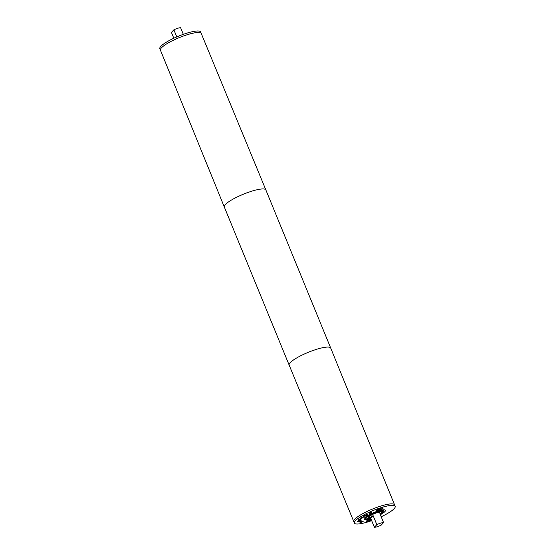 <?xml version="1.0" encoding="UTF-8"?>
<svg xmlns="http://www.w3.org/2000/svg" width="555" height="555" viewBox="0 0 555 555"><rect width="100%" height="100%" fill="white"/><g stroke="black" fill="none" stroke-linecap="round" stroke-linejoin="round"><path stroke-width="0.83" d="M201.201 33.362L200.619 31.947A22.047 4.468 157.7 0 0 182.879 34.5A22.047 4.468 157.7 0 0 160.95 46.218A22.047 4.468 157.7 0 0 159.826 48.673L160.409 50.096M173.819 38.239L171.419 32.398L173.881 29.817L176.788 36.907M183.33 34.341L180.625 27.75A5.508 1.117 157.7 0 0 173.881 29.817M353.799 521.638A22.047 4.468 -22.3 0 1 353.764 521.561A22.047 4.468 -22.3 0 1 372.467 509.06A22.047 4.468 -22.3 0 1 394.563 504.828A22.047 4.468 -22.3 0 1 394.591 504.904M353.701 521.298A22.04 4.468 -22.3 0 1 354.895 519.098A22.04 4.468 -22.3 0 1 376.221 507.603A22.04 4.468 -22.3 0 1 394.425 504.599M160.437 50.172A22.047 4.468 -22.3 0 1 179.14 37.678A22.047 4.468 -22.3 0 1 201.236 33.439L265.852 189.914A22.457 4.551 -22.3 0 0 243.347 194.229A22.457 4.551 -22.3 0 0 224.296 206.959L160.437 50.172M330.704 348.041L394.563 504.828A22.047 4.468 157.7 0 0 376.824 507.388A22.047 4.468 157.7 0 0 354.895 519.105A22.047 4.468 157.7 0 0 353.771 521.561L289.148 365.086A22.457 4.551 -22.3 0 1 308.198 352.356A22.457 4.551 -22.3 0 1 330.704 348.041L265.852 189.914M374.375 527.25L370.685 518.259A5.508 1.117 -22.3 0 1 370.192 518.03A5.508 1.117 -22.3 0 1 370.476 517.413A5.508 1.117 -22.3 0 1 373.147 515.685L376.838 524.669L374.375 527.25A5.508 1.117 157.7 0 0 381.118 525.183L383.581 522.602A5.508 1.117 157.7 0 0 376.838 524.669M383.581 522.602L379.897 513.618A5.508 1.117 -22.3 0 1 380.39 513.847A5.508 1.117 -22.3 0 1 380.203 514.36M380.39 513.847L379.877 512.598A5.508 1.117 157.7 0 0 375.444 513.236A5.508 1.117 157.7 0 0 369.963 516.164A5.508 1.117 157.7 0 0 369.679 516.781L370.192 518.03M368.513 516.608A7.166 1.45 157.7 0 0 368.152 517.406A7.166 1.45 157.7 0 0 370.032 517.642A7.173 1.45 157.7 0 1 368.145 517.413A7.173 1.45 157.7 0 1 368.513 516.615A7.166 1.45 157.7 0 1 375.645 512.799A7.166 1.45 157.7 0 1 381.41 511.974A7.166 1.45 157.7 0 1 380.231 513.458A7.173 1.45 157.7 0 0 381.41 511.967A7.173 1.45 157.7 0 0 375.645 512.799A7.173 1.45 157.7 0 0 368.513 516.615M380.376 513.819A8.54 1.727 157.7 0 0 382.679 511.453A8.54 1.727 157.7 0 0 375.811 512.438A8.54 1.727 157.7 0 0 367.32 516.976A8.54 1.727 157.7 0 0 366.883 517.933A8.54 1.727 157.7 0 0 370.178 518.002M380.258 514.291A9.914 2.005 157.7 0 0 383.949 510.926A9.914 2.005 157.7 0 0 375.978 512.078A9.914 2.005 157.7 0 0 366.113 517.35A9.914 2.005 157.7 0 0 365.606 518.453A9.914 2.005 157.7 0 0 370.594 518.252M364.67 517.787A11.572 2.345 157.7 0 0 364.073 519.078A11.572 2.345 157.7 0 0 370.816 518.585A11.572 2.345 157.7 0 1 364.073 519.085A11.572 2.345 157.7 0 1 364.663 517.794A11.572 2.345 157.7 0 1 376.172 511.641A11.572 2.345 157.7 0 1 385.482 510.302A11.572 2.345 157.7 0 0 376.179 511.641A11.572 2.345 157.7 0 0 364.663 517.794M380.335 514.679A11.572 2.345 157.7 0 0 385.482 510.302A11.572 2.345 157.7 0 1 380.335 514.686M360.001 521.395L361.069 521.055L359.966 521.318M381.181 516.76A22.047 4.468 157.7 0 0 395.174 506.327A22.047 4.468 157.7 0 0 377.442 508.879A22.047 4.468 157.7 0 0 355.505 520.597A22.047 4.468 157.7 0 0 354.381 523.053A22.047 4.468 157.7 0 0 371.67 520.659M373.147 515.685L370.685 518.259M358.19 520.84L360.348 520.222L358.142 520.736M361.631 517.69L361.145 518.058L361.603 517.614M365.398 515.193L364.455 515.685L365.363 515.123M382.908 508.491A3.58 0.728 -22.3 0 1 379.342 510.399A3.58 0.728 -22.3 0 1 376.463 510.815A3.58 0.728 -22.3 0 1 379.502 508.782A3.58 0.728 -22.3 0 1 383.096 508.096A3.58 0.728 -22.3 0 1 382.908 508.491M371.392 519.979A3.58 0.728 -22.3 0 1 366.466 521.284A3.58 0.728 -22.3 0 1 370.893 518.759M360.042 518.745L361.992 518.308L359.349 519.376L361.43 518.509L360.042 518.745M359.196 519.57L361.43 518.863L359.196 519.57M359.196 521.027L360.701 520.396L358.794 521.395L360.937 520.729L358.62 521.707L359.196 521.027M361.173 520.854L359.043 521.977L361.173 520.854M362.512 521.221L363.581 521.152L362.103 521.485L361.832 522.109L360.146 522.47L361.555 522.137L362.512 521.221M361.555 522.137L361.402 521.617M361.798 521.048L361.388 521.644L359.675 522.04L361.798 521.048M361.215 521.624L361.659 521.069M357.906 520.881L360.708 520.09L357.552 521.45L357.906 520.881M358.925 519.875L361.021 519.376L358.925 519.875M358.44 519.799L358.828 519.674L358.44 519.799M363.282 517.26L360.979 517.961L363.248 517.17M361.402 518.051L360.979 517.961M367.57 514.402L367.25 514.381C367.993 514.374 367.847 514.679 366.793 515.304L363.636 516.434C362.88 516.448 363.032 516.143 364.094 515.512L367.708 514.485M363.636 516.434L363.164 516.337M369.179 513.174L370.913 512.293L369.609 513.049L371.614 512.48L369.776 513.5L371.219 512.681L369.172 513.215M370.698 513.049L371.156 512.536M370.06 512.633L369.609 513.049M363.92 516.275L366.577 515.324L366.952 514.554L364.302 515.498L363.92 516.275L363.206 516.178M367.348 514.631L366.904 514.436M367.084 514.846L365.502 515.741L363.962 515.859L367.084 514.846M371.427 512.432L370.726 512.827M370.032 512.778L369.103 512.993M361.34 517.905L360.882 517.711M360.334 521.79L359.702 521.901M361.985 520.965L361.284 521.395M361.832 522.109L362.082 521.61M359.3 521.735L358.939 521.728M360.07 521.325L359.598 521.284M361.298 520.812L360.847 521.069M358.828 521.527L358.308 521.284M366.619 520.93L366.612 520.923A3.309 0.673 157.7 0 0 366.619 520.93A3.309 0.673 157.7 0 0 371.267 519.674M368.936 520.16L370.782 519.23L368.811 519.869M369.734 519.917L369.554 519.473M376.616 510.454L376.616 510.461A3.309 0.673 157.7 0 0 376.616 510.461A3.309 0.673 157.7 0 0 379.28 510.073A3.309 0.673 157.7 0 0 382.568 508.318A3.309 0.673 157.7 0 0 382.735 507.95A3.309 0.673 157.7 0 0 382.735 507.943L382.735 507.95M378.857 509.351L380.785 508.762L378.933 509.691L378.857 509.351M379.731 509.441L379.551 509.004M200.764 32.925A22.047 4.468 157.7 0 0 181.998 36.547A22.047 4.468 157.7 0 0 161.56 47.709A22.047 4.468 157.7 0 0 160.409 49.471M200.438 32.766A22.04 4.468 157.7 0 0 181.374 36.783A22.04 4.468 157.7 0 0 161.567 47.709A22.04 4.468 157.7 0 0 160.527 49.138M289.148 365.086L224.296 206.959M353.771 521.561L354.381 523.053M394.563 504.835L395.174 506.327"/></g></svg>

